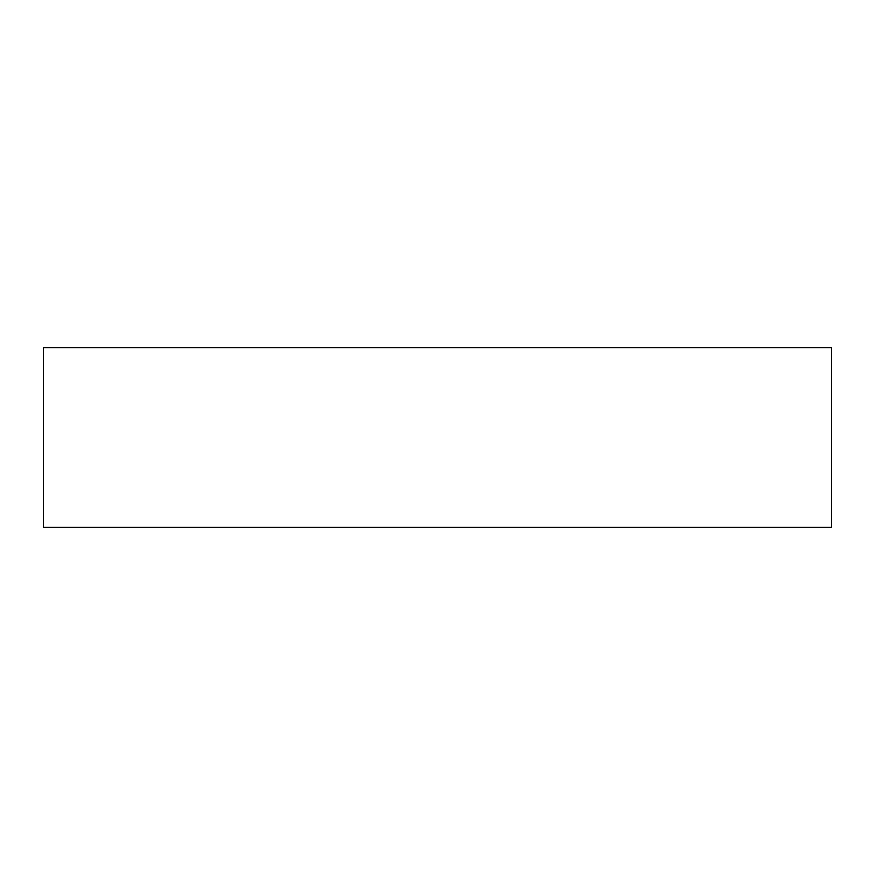 <?xml version="1.0" encoding="UTF-8"?>
<svg xmlns="http://www.w3.org/2000/svg" width="875" height="875" viewBox="0 0 875 875"><rect width="100%" height="100%" fill="white"/><g stroke="black" fill="none" stroke-linecap="round" stroke-linejoin="round"><path stroke-width="1.31" d="M831.25 347.648L43.75 347.648L43.75 527.352L831.25 527.352L831.25 347.648L831.25 527.352L43.75 527.352L43.75 347.648L831.25 347.648"/></g></svg>
